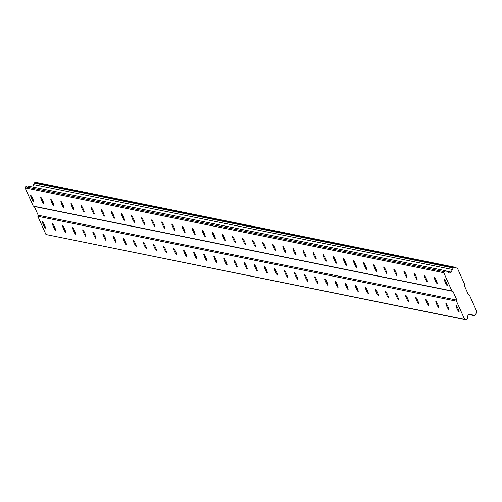 <?xml version="1.0" encoding="UTF-8"?>
<svg xmlns="http://www.w3.org/2000/svg" width="502" height="502" viewBox="0 0 502 502"><rect width="100%" height="100%" fill="white"/><g stroke="black" fill="none" stroke-linecap="round" stroke-linejoin="round"><path stroke-width="0.75" d="M42.457 221.551A3.608 0.471 -114.8 0 0 42.406 221.551A3.608 0.471 -114.8 0 0 43.423 224.871A3.608 0.471 -114.8 0 0 45.387 228.109A3.608 0.471 -114.8 0 0 45.437 228.103A3.608 0.471 -114.8 0 0 44.421 224.789A3.608 0.471 -114.8 0 0 42.457 221.551M456.086 305.385A3.608 0.471 -114.8 0 0 456.036 305.392A3.608 0.471 -114.8 0 0 457.052 308.711A3.608 0.471 -114.8 0 0 459.016 311.949A3.608 0.471 -114.8 0 0 459.066 311.943A3.608 0.471 -114.8 0 0 458.05 308.623A3.608 0.471 -114.8 0 0 456.086 305.385M445.996 303.34A3.608 0.471 -114.8 0 0 445.952 303.346A3.608 0.471 -114.8 0 0 446.968 306.666A3.608 0.471 -114.8 0 0 448.932 309.903A3.608 0.471 -114.8 0 0 448.976 309.897A3.608 0.471 -114.8 0 0 447.96 306.584A3.608 0.471 -114.8 0 0 445.996 303.34M435.905 301.3A3.608 0.471 -114.8 0 0 435.861 301.3A3.608 0.471 -114.8 0 0 436.878 304.62A3.608 0.471 -114.8 0 0 438.842 307.858A3.608 0.471 -114.8 0 0 438.892 307.851A3.608 0.471 -114.8 0 0 437.869 304.538A3.608 0.471 -114.8 0 0 435.905 301.3M425.821 299.255A3.608 0.471 -114.8 0 0 425.771 299.255A3.608 0.471 -114.8 0 0 426.788 302.574A3.608 0.471 -114.8 0 0 428.752 305.812A3.608 0.471 -114.8 0 0 428.802 305.806A3.608 0.471 -114.8 0 0 427.786 302.493A3.608 0.471 -114.8 0 0 425.821 299.255M415.731 297.209A3.608 0.471 -114.8 0 0 415.681 297.209A3.608 0.471 -114.8 0 0 416.704 300.529A3.608 0.471 -114.8 0 0 418.668 303.766A3.608 0.471 -114.8 0 0 418.712 303.766A3.608 0.471 -114.8 0 0 417.695 300.447A3.608 0.471 -114.8 0 0 415.731 297.209M405.641 295.163A3.608 0.471 -114.8 0 0 405.597 295.17A3.608 0.471 -114.8 0 0 406.614 298.483A3.608 0.471 -114.8 0 0 408.578 301.721A3.608 0.471 -114.8 0 0 408.622 301.721A3.608 0.471 -114.8 0 0 407.605 298.401A3.608 0.471 -114.8 0 0 405.641 295.163M395.551 293.118A3.608 0.471 -114.8 0 0 395.507 293.124A3.608 0.471 -114.8 0 0 396.524 296.437A3.608 0.471 -114.8 0 0 398.488 299.675A3.608 0.471 -114.8 0 0 398.538 299.675A3.608 0.471 -114.8 0 0 397.515 296.356A3.608 0.471 -114.8 0 0 395.551 293.118M385.467 291.072A3.608 0.471 -114.8 0 0 385.417 291.078A3.608 0.471 -114.8 0 0 386.433 294.392A3.608 0.471 -114.8 0 0 388.397 297.636A3.608 0.471 -114.8 0 0 388.448 297.63A3.608 0.471 -114.8 0 0 387.431 294.31A3.608 0.471 -114.8 0 0 385.467 291.072M375.377 289.026A3.608 0.471 -114.8 0 0 375.327 289.033A3.608 0.471 -114.8 0 0 376.349 292.352A3.608 0.471 -114.8 0 0 378.313 295.59A3.608 0.471 -114.8 0 0 378.357 295.584A3.608 0.471 -114.8 0 0 377.341 292.264A3.608 0.471 -114.8 0 0 375.377 289.026M365.287 286.981A3.608 0.471 -114.8 0 0 365.243 286.987A3.608 0.471 -114.8 0 0 366.259 290.307A3.608 0.471 -114.8 0 0 368.223 293.544A3.608 0.471 -114.8 0 0 368.267 293.538A3.608 0.471 -114.8 0 0 367.251 290.225A3.608 0.471 -114.8 0 0 365.287 286.981M355.203 284.941A3.608 0.471 -114.8 0 0 355.152 284.941A3.608 0.471 -114.8 0 0 356.169 288.261A3.608 0.471 -114.8 0 0 358.133 291.499A3.608 0.471 -114.8 0 0 358.183 291.493A3.608 0.471 -114.8 0 0 357.167 288.179A3.608 0.471 -114.8 0 0 355.203 284.941M345.112 282.896A3.608 0.471 -114.8 0 0 345.062 282.896A3.608 0.471 -114.8 0 0 346.079 286.215A3.608 0.471 -114.8 0 0 348.043 289.453A3.608 0.471 -114.8 0 0 348.093 289.447A3.608 0.471 -114.8 0 0 347.077 286.134A3.608 0.471 -114.8 0 0 345.112 282.896M335.022 280.85A3.608 0.471 -114.8 0 0 334.978 280.85A3.608 0.471 -114.8 0 0 335.995 284.17A3.608 0.471 -114.8 0 0 337.959 287.408A3.608 0.471 -114.8 0 0 338.003 287.408A3.608 0.471 -114.8 0 0 336.986 284.088A3.608 0.471 -114.8 0 0 335.022 280.85M324.932 278.805A3.608 0.471 -114.8 0 0 324.888 278.811A3.608 0.471 -114.8 0 0 325.905 282.124A3.608 0.471 -114.8 0 0 327.869 285.362A3.608 0.471 -114.8 0 0 327.913 285.362A3.608 0.471 -114.8 0 0 326.896 282.042A3.608 0.471 -114.8 0 0 324.932 278.805M314.848 276.759A3.608 0.471 -114.8 0 0 314.798 276.765A3.608 0.471 -114.8 0 0 315.814 280.078A3.608 0.471 -114.8 0 0 317.779 283.316A3.608 0.471 -114.8 0 0 317.829 283.316A3.608 0.471 -114.8 0 0 316.812 279.997A3.608 0.471 -114.8 0 0 314.848 276.759M304.758 274.713A3.608 0.471 -114.8 0 0 304.708 274.719A3.608 0.471 -114.8 0 0 305.724 278.033A3.608 0.471 -114.8 0 0 307.688 281.277A3.608 0.471 -114.8 0 0 307.739 281.271A3.608 0.471 -114.8 0 0 306.722 277.951A3.608 0.471 -114.8 0 0 304.758 274.713M294.668 272.668A3.608 0.471 -114.8 0 0 294.624 272.674A3.608 0.471 -114.8 0 0 295.64 275.993A3.608 0.471 -114.8 0 0 297.604 279.231A3.608 0.471 -114.8 0 0 297.648 279.225A3.608 0.471 -114.8 0 0 296.632 275.912A3.608 0.471 -114.8 0 0 294.668 272.668M284.578 270.628A3.608 0.471 -114.8 0 0 284.534 270.628A3.608 0.471 -114.8 0 0 285.55 273.948A3.608 0.471 -114.8 0 0 287.514 277.186A3.608 0.471 -114.8 0 0 287.564 277.179A3.608 0.471 -114.8 0 0 286.542 273.866A3.608 0.471 -114.8 0 0 284.578 270.628M274.494 268.583A3.608 0.471 -114.8 0 0 274.443 268.583A3.608 0.471 -114.8 0 0 275.46 271.902A3.608 0.471 -114.8 0 0 277.424 275.14A3.608 0.471 -114.8 0 0 277.474 275.134A3.608 0.471 -114.8 0 0 276.458 271.82A3.608 0.471 -114.8 0 0 274.494 268.583M264.403 266.537A3.608 0.471 -114.8 0 0 264.353 266.537A3.608 0.471 -114.8 0 0 265.376 269.856A3.608 0.471 -114.8 0 0 267.34 273.094A3.608 0.471 -114.8 0 0 267.384 273.088A3.608 0.471 -114.8 0 0 266.367 269.775A3.608 0.471 -114.8 0 0 264.403 266.537M254.313 264.491A3.608 0.471 -114.8 0 0 254.269 264.498A3.608 0.471 -114.8 0 0 255.286 267.811A3.608 0.471 -114.8 0 0 257.25 271.049A3.608 0.471 -114.8 0 0 257.294 271.049A3.608 0.471 -114.8 0 0 256.277 267.729A3.608 0.471 -114.8 0 0 254.313 264.491M244.223 262.446A3.608 0.471 -114.8 0 0 244.179 262.452A3.608 0.471 -114.8 0 0 245.196 265.765A3.608 0.471 -114.8 0 0 247.16 269.003A3.608 0.471 -114.8 0 0 247.21 269.003A3.608 0.471 -114.8 0 0 246.193 265.683A3.608 0.471 -114.8 0 0 244.223 262.446M234.139 260.4A3.608 0.471 -114.8 0 0 234.089 260.406A3.608 0.471 -114.8 0 0 235.105 263.719A3.608 0.471 -114.8 0 0 237.069 266.957A3.608 0.471 -114.8 0 0 237.12 266.957A3.608 0.471 -114.8 0 0 236.103 263.638A3.608 0.471 -114.8 0 0 234.139 260.4M224.049 258.354A3.608 0.471 -114.8 0 0 223.999 258.361A3.608 0.471 -114.8 0 0 225.022 261.674A3.608 0.471 -114.8 0 0 226.986 264.918A3.608 0.471 -114.8 0 0 227.029 264.912A3.608 0.471 -114.8 0 0 226.013 261.592A3.608 0.471 -114.8 0 0 224.049 258.354M213.959 256.309A3.608 0.471 -114.8 0 0 213.915 256.315A3.608 0.471 -114.8 0 0 214.931 259.634A3.608 0.471 -114.8 0 0 216.895 262.872A3.608 0.471 -114.8 0 0 216.939 262.866A3.608 0.471 -114.8 0 0 215.923 259.553A3.608 0.471 -114.8 0 0 213.959 256.309M203.875 254.269A3.608 0.471 -114.8 0 0 203.825 254.269A3.608 0.471 -114.8 0 0 204.841 257.589A3.608 0.471 -114.8 0 0 206.805 260.827A3.608 0.471 -114.8 0 0 206.855 260.82A3.608 0.471 -114.8 0 0 205.839 257.507A3.608 0.471 -114.8 0 0 203.875 254.269M193.785 252.224A3.608 0.471 -114.8 0 0 193.734 252.224A3.608 0.471 -114.8 0 0 194.751 255.543A3.608 0.471 -114.8 0 0 196.715 258.781A3.608 0.471 -114.8 0 0 196.765 258.775A3.608 0.471 -114.8 0 0 195.749 255.462A3.608 0.471 -114.8 0 0 193.785 252.224M183.694 250.178A3.608 0.471 -114.8 0 0 183.65 250.178A3.608 0.471 -114.8 0 0 184.667 253.497A3.608 0.471 -114.8 0 0 186.631 256.735A3.608 0.471 -114.8 0 0 186.675 256.729A3.608 0.471 -114.8 0 0 185.658 253.416A3.608 0.471 -114.8 0 0 183.694 250.178M173.604 248.132A3.608 0.471 -114.8 0 0 173.56 248.139A3.608 0.471 -114.8 0 0 174.577 251.452A3.608 0.471 -114.8 0 0 176.541 254.69A3.608 0.471 -114.8 0 0 176.585 254.69A3.608 0.471 -114.8 0 0 175.568 251.37A3.608 0.471 -114.8 0 0 173.604 248.132M163.52 246.087A3.608 0.471 -114.8 0 0 163.47 246.093A3.608 0.471 -114.8 0 0 164.487 249.406A3.608 0.471 -114.8 0 0 166.451 252.644A3.608 0.471 -114.8 0 0 166.501 252.644A3.608 0.471 -114.8 0 0 165.484 249.325A3.608 0.471 -114.8 0 0 163.52 246.087M153.43 244.041A3.608 0.471 -114.8 0 0 153.38 244.047A3.608 0.471 -114.8 0 0 154.396 247.36A3.608 0.471 -114.8 0 0 156.36 250.598A3.608 0.471 -114.8 0 0 156.411 250.598A3.608 0.471 -114.8 0 0 155.394 247.279A3.608 0.471 -114.8 0 0 153.43 244.041M143.34 241.995A3.608 0.471 -114.8 0 0 143.296 242.002A3.608 0.471 -114.8 0 0 144.312 245.315A3.608 0.471 -114.8 0 0 146.277 248.559A3.608 0.471 -114.8 0 0 146.32 248.553A3.608 0.471 -114.8 0 0 145.304 245.233A3.608 0.471 -114.8 0 0 143.34 241.995M133.25 239.95A3.608 0.471 -114.8 0 0 133.206 239.956A3.608 0.471 -114.8 0 0 134.222 243.275A3.608 0.471 -114.8 0 0 136.186 246.513A3.608 0.471 -114.8 0 0 136.237 246.507A3.608 0.471 -114.8 0 0 135.214 243.194A3.608 0.471 -114.8 0 0 133.25 239.95M123.166 237.91A3.608 0.471 -114.8 0 0 123.115 237.91A3.608 0.471 -114.8 0 0 124.132 241.23A3.608 0.471 -114.8 0 0 126.096 244.468A3.608 0.471 -114.8 0 0 126.146 244.461A3.608 0.471 -114.8 0 0 125.13 241.148A3.608 0.471 -114.8 0 0 123.166 237.91M113.075 235.865A3.608 0.471 -114.8 0 0 113.025 235.865A3.608 0.471 -114.8 0 0 114.048 239.184A3.608 0.471 -114.8 0 0 116.012 242.422A3.608 0.471 -114.8 0 0 116.056 242.416A3.608 0.471 -114.8 0 0 115.04 239.103A3.608 0.471 -114.8 0 0 113.075 235.865M102.985 233.819A3.608 0.471 -114.8 0 0 102.941 233.819A3.608 0.471 -114.8 0 0 103.958 237.139A3.608 0.471 -114.8 0 0 105.922 240.376A3.608 0.471 -114.8 0 0 105.966 240.37A3.608 0.471 -114.8 0 0 104.949 237.057A3.608 0.471 -114.8 0 0 102.985 233.819M92.901 231.773A3.608 0.471 -114.8 0 0 92.851 231.78A3.608 0.471 -114.8 0 0 93.868 235.093A3.608 0.471 -114.8 0 0 95.832 238.331A3.608 0.471 -114.8 0 0 95.882 238.331A3.608 0.471 -114.8 0 0 94.865 235.011A3.608 0.471 -114.8 0 0 92.901 231.773M82.811 229.728A3.608 0.471 -114.8 0 0 82.761 229.734A3.608 0.471 -114.8 0 0 83.778 233.047A3.608 0.471 -114.8 0 0 85.742 236.285A3.608 0.471 -114.8 0 0 85.792 236.285A3.608 0.471 -114.8 0 0 84.775 232.966A3.608 0.471 -114.8 0 0 82.811 229.728M72.721 227.682A3.608 0.471 -114.8 0 0 72.677 227.688A3.608 0.471 -114.8 0 0 73.694 231.002A3.608 0.471 -114.8 0 0 75.658 234.246A3.608 0.471 -114.8 0 0 75.702 234.239A3.608 0.471 -114.8 0 0 74.685 230.92A3.608 0.471 -114.8 0 0 72.721 227.682M62.631 225.636A3.608 0.471 -114.8 0 0 62.587 225.643A3.608 0.471 -114.8 0 0 63.603 228.956A3.608 0.471 -114.8 0 0 65.567 232.2A3.608 0.471 -114.8 0 0 65.611 232.194A3.608 0.471 -114.8 0 0 64.595 228.874A3.608 0.471 -114.8 0 0 62.631 225.636M52.547 223.591A3.608 0.471 -114.8 0 0 52.497 223.597A3.608 0.471 -114.8 0 0 53.513 226.917A3.608 0.471 -114.8 0 0 55.477 230.154A3.608 0.471 -114.8 0 0 55.527 230.148A3.608 0.471 -114.8 0 0 54.511 226.835A3.608 0.471 -114.8 0 0 52.547 223.591M30.716 195.309A3.608 0.471 -114.8 0 0 30.672 195.316A3.608 0.471 -114.8 0 0 31.689 198.635A3.608 0.471 -114.8 0 0 33.653 201.873A3.608 0.471 -114.8 0 0 33.703 201.867A3.608 0.471 -114.8 0 0 32.686 198.547A3.608 0.471 -114.8 0 0 30.716 195.309M444.352 279.15A3.608 0.471 -114.8 0 0 444.301 279.156A3.608 0.471 -114.8 0 0 445.318 282.469A3.608 0.471 -114.8 0 0 447.282 285.707A3.608 0.471 -114.8 0 0 447.332 285.707A3.608 0.471 -114.8 0 0 446.316 282.388A3.608 0.471 -114.8 0 0 444.352 279.15M434.261 277.104A3.608 0.471 -114.8 0 0 434.211 277.11A3.608 0.471 -114.8 0 0 435.228 280.423A3.608 0.471 -114.8 0 0 437.192 283.668A3.608 0.471 -114.8 0 0 437.242 283.661A3.608 0.471 -114.8 0 0 436.225 280.342A3.608 0.471 -114.8 0 0 434.261 277.104M424.171 275.058A3.608 0.471 -114.8 0 0 424.127 275.065A3.608 0.471 -114.8 0 0 425.144 278.384A3.608 0.471 -114.8 0 0 427.108 281.622A3.608 0.471 -114.8 0 0 427.152 281.616A3.608 0.471 -114.8 0 0 426.135 278.296A3.608 0.471 -114.8 0 0 424.171 275.058M414.081 273.013A3.608 0.471 -114.8 0 0 414.037 273.019A3.608 0.471 -114.8 0 0 415.054 276.338A3.608 0.471 -114.8 0 0 417.018 279.576A3.608 0.471 -114.8 0 0 417.062 279.57A3.608 0.471 -114.8 0 0 416.045 276.257A3.608 0.471 -114.8 0 0 414.081 273.013M403.997 270.973A3.608 0.471 -114.8 0 0 403.947 270.973A3.608 0.471 -114.8 0 0 404.963 274.293A3.608 0.471 -114.8 0 0 406.927 277.531A3.608 0.471 -114.8 0 0 406.978 277.524A3.608 0.471 -114.8 0 0 405.961 274.211A3.608 0.471 -114.8 0 0 403.997 270.973M393.907 268.928A3.608 0.471 -114.8 0 0 393.857 268.928A3.608 0.471 -114.8 0 0 394.873 272.247A3.608 0.471 -114.8 0 0 396.837 275.485A3.608 0.471 -114.8 0 0 396.887 275.479A3.608 0.471 -114.8 0 0 395.871 272.166A3.608 0.471 -114.8 0 0 393.907 268.928M383.817 266.882A3.608 0.471 -114.8 0 0 383.773 266.882A3.608 0.471 -114.8 0 0 384.789 270.202A3.608 0.471 -114.8 0 0 386.753 273.439A3.608 0.471 -114.8 0 0 386.797 273.439A3.608 0.471 -114.8 0 0 385.781 270.12A3.608 0.471 -114.8 0 0 383.817 266.882M373.726 264.836A3.608 0.471 -114.8 0 0 373.683 264.843A3.608 0.471 -114.8 0 0 374.699 268.156A3.608 0.471 -114.8 0 0 376.663 271.394A3.608 0.471 -114.8 0 0 376.713 271.394A3.608 0.471 -114.8 0 0 375.691 268.074A3.608 0.471 -114.8 0 0 373.726 264.836M363.643 262.791A3.608 0.471 -114.8 0 0 363.592 262.797A3.608 0.471 -114.8 0 0 364.609 266.11A3.608 0.471 -114.8 0 0 366.573 269.348A3.608 0.471 -114.8 0 0 366.623 269.348A3.608 0.471 -114.8 0 0 365.607 266.029A3.608 0.471 -114.8 0 0 363.643 262.791M353.552 260.745A3.608 0.471 -114.8 0 0 353.502 260.751A3.608 0.471 -114.8 0 0 354.519 264.065A3.608 0.471 -114.8 0 0 356.489 267.309A3.608 0.471 -114.8 0 0 356.533 267.302A3.608 0.471 -114.8 0 0 355.516 263.983A3.608 0.471 -114.8 0 0 353.552 260.745M343.462 258.699A3.608 0.471 -114.8 0 0 343.418 258.706A3.608 0.471 -114.8 0 0 344.435 262.025A3.608 0.471 -114.8 0 0 346.399 265.263A3.608 0.471 -114.8 0 0 346.443 265.257A3.608 0.471 -114.8 0 0 345.426 261.944A3.608 0.471 -114.8 0 0 343.462 258.699M333.372 256.66A3.608 0.471 -114.8 0 0 333.328 256.66A3.608 0.471 -114.8 0 0 334.345 259.98A3.608 0.471 -114.8 0 0 336.309 263.217A3.608 0.471 -114.8 0 0 336.359 263.211A3.608 0.471 -114.8 0 0 335.336 259.898A3.608 0.471 -114.8 0 0 333.372 256.66M323.288 254.614A3.608 0.471 -114.8 0 0 323.238 254.614A3.608 0.471 -114.8 0 0 324.254 257.934A3.608 0.471 -114.8 0 0 326.218 261.172A3.608 0.471 -114.8 0 0 326.269 261.165A3.608 0.471 -114.8 0 0 325.252 257.852A3.608 0.471 -114.8 0 0 323.288 254.614M313.198 252.569A3.608 0.471 -114.8 0 0 313.148 252.569A3.608 0.471 -114.8 0 0 314.17 255.888A3.608 0.471 -114.8 0 0 316.135 259.126A3.608 0.471 -114.8 0 0 316.178 259.12A3.608 0.471 -114.8 0 0 315.162 255.807A3.608 0.471 -114.8 0 0 313.198 252.569M303.108 250.523A3.608 0.471 -114.8 0 0 303.064 250.529A3.608 0.471 -114.8 0 0 304.08 253.843A3.608 0.471 -114.8 0 0 306.044 257.08A3.608 0.471 -114.8 0 0 306.088 257.08A3.608 0.471 -114.8 0 0 305.072 253.761A3.608 0.471 -114.8 0 0 303.108 250.523M293.024 248.477A3.608 0.471 -114.8 0 0 292.973 248.484A3.608 0.471 -114.8 0 0 293.99 251.797A3.608 0.471 -114.8 0 0 295.954 255.035A3.608 0.471 -114.8 0 0 296.004 255.035A3.608 0.471 -114.8 0 0 294.988 251.715A3.608 0.471 -114.8 0 0 293.024 248.477M282.933 246.432A3.608 0.471 -114.8 0 0 282.883 246.438A3.608 0.471 -114.8 0 0 283.9 249.751A3.608 0.471 -114.8 0 0 285.864 252.989A3.608 0.471 -114.8 0 0 285.914 252.989A3.608 0.471 -114.8 0 0 284.898 249.67A3.608 0.471 -114.8 0 0 282.933 246.432M272.843 244.386A3.608 0.471 -114.8 0 0 272.799 244.392A3.608 0.471 -114.8 0 0 273.816 247.706A3.608 0.471 -114.8 0 0 275.78 250.95A3.608 0.471 -114.8 0 0 275.824 250.944A3.608 0.471 -114.8 0 0 274.807 247.624A3.608 0.471 -114.8 0 0 272.843 244.386M262.753 242.34A3.608 0.471 -114.8 0 0 262.709 242.347A3.608 0.471 -114.8 0 0 263.726 245.666A3.608 0.471 -114.8 0 0 265.69 248.904A3.608 0.471 -114.8 0 0 265.734 248.898A3.608 0.471 -114.8 0 0 264.717 245.585A3.608 0.471 -114.8 0 0 262.753 242.34M252.669 240.301A3.608 0.471 -114.8 0 0 252.619 240.301A3.608 0.471 -114.8 0 0 253.635 243.621A3.608 0.471 -114.8 0 0 255.6 246.858A3.608 0.471 -114.8 0 0 255.65 246.852A3.608 0.471 -114.8 0 0 254.633 243.539A3.608 0.471 -114.8 0 0 252.669 240.301M242.579 238.255A3.608 0.471 -114.8 0 0 242.529 238.255A3.608 0.471 -114.8 0 0 243.545 241.575A3.608 0.471 -114.8 0 0 245.509 244.813A3.608 0.471 -114.8 0 0 245.56 244.807A3.608 0.471 -114.8 0 0 244.543 241.493A3.608 0.471 -114.8 0 0 242.579 238.255M232.489 236.21A3.608 0.471 -114.8 0 0 232.445 236.21A3.608 0.471 -114.8 0 0 233.461 239.529A3.608 0.471 -114.8 0 0 235.425 242.767A3.608 0.471 -114.8 0 0 235.469 242.761A3.608 0.471 -114.8 0 0 234.453 239.448A3.608 0.471 -114.8 0 0 232.489 236.21M222.399 234.164A3.608 0.471 -114.8 0 0 222.355 234.17A3.608 0.471 -114.8 0 0 223.371 237.484A3.608 0.471 -114.8 0 0 225.335 240.722A3.608 0.471 -114.8 0 0 225.385 240.722A3.608 0.471 -114.8 0 0 224.363 237.402A3.608 0.471 -114.8 0 0 222.399 234.164M212.315 232.119A3.608 0.471 -114.8 0 0 212.264 232.125A3.608 0.471 -114.8 0 0 213.281 235.438A3.608 0.471 -114.8 0 0 215.245 238.676A3.608 0.471 -114.8 0 0 215.295 238.676A3.608 0.471 -114.8 0 0 214.279 235.356A3.608 0.471 -114.8 0 0 212.315 232.119M202.224 230.073A3.608 0.471 -114.8 0 0 202.174 230.079A3.608 0.471 -114.8 0 0 203.197 233.392A3.608 0.471 -114.8 0 0 205.161 236.63A3.608 0.471 -114.8 0 0 205.205 236.63A3.608 0.471 -114.8 0 0 204.188 233.311A3.608 0.471 -114.8 0 0 202.224 230.073M192.134 228.027A3.608 0.471 -114.8 0 0 192.09 228.033A3.608 0.471 -114.8 0 0 193.107 231.347A3.608 0.471 -114.8 0 0 195.071 234.591A3.608 0.471 -114.8 0 0 195.115 234.585A3.608 0.471 -114.8 0 0 194.098 231.265A3.608 0.471 -114.8 0 0 192.134 228.027M182.044 225.982A3.608 0.471 -114.8 0 0 182 225.988A3.608 0.471 -114.8 0 0 183.017 229.307A3.608 0.471 -114.8 0 0 184.981 232.545A3.608 0.471 -114.8 0 0 185.031 232.539A3.608 0.471 -114.8 0 0 184.008 229.226A3.608 0.471 -114.8 0 0 182.044 225.982M171.96 223.942A3.608 0.471 -114.8 0 0 171.91 223.942A3.608 0.471 -114.8 0 0 172.926 227.262A3.608 0.471 -114.8 0 0 174.891 230.5A3.608 0.471 -114.8 0 0 174.941 230.493A3.608 0.471 -114.8 0 0 173.924 227.18A3.608 0.471 -114.8 0 0 171.96 223.942M161.87 221.897A3.608 0.471 -114.8 0 0 161.82 221.897A3.608 0.471 -114.8 0 0 162.843 225.216A3.608 0.471 -114.8 0 0 164.807 228.454A3.608 0.471 -114.8 0 0 164.851 228.448A3.608 0.471 -114.8 0 0 163.834 225.134A3.608 0.471 -114.8 0 0 161.87 221.897M151.78 219.851A3.608 0.471 -114.8 0 0 151.736 219.851A3.608 0.471 -114.8 0 0 152.752 223.17A3.608 0.471 -114.8 0 0 154.716 226.408A3.608 0.471 -114.8 0 0 154.76 226.408A3.608 0.471 -114.8 0 0 153.744 223.089A3.608 0.471 -114.8 0 0 151.78 219.851M141.696 217.805A3.608 0.471 -114.8 0 0 141.646 217.812A3.608 0.471 -114.8 0 0 142.662 221.125A3.608 0.471 -114.8 0 0 144.626 224.363A3.608 0.471 -114.8 0 0 144.676 224.363A3.608 0.471 -114.8 0 0 143.66 221.043A3.608 0.471 -114.8 0 0 141.696 217.805M131.606 215.76A3.608 0.471 -114.8 0 0 131.555 215.766A3.608 0.471 -114.8 0 0 132.572 219.079A3.608 0.471 -114.8 0 0 134.536 222.317A3.608 0.471 -114.8 0 0 134.586 222.317A3.608 0.471 -114.8 0 0 133.57 218.997A3.608 0.471 -114.8 0 0 131.606 215.76M121.515 213.714A3.608 0.471 -114.8 0 0 121.471 213.72A3.608 0.471 -114.8 0 0 122.488 217.033A3.608 0.471 -114.8 0 0 124.452 220.278A3.608 0.471 -114.8 0 0 124.496 220.271A3.608 0.471 -114.8 0 0 123.479 216.952A3.608 0.471 -114.8 0 0 121.515 213.714M111.425 211.668A3.608 0.471 -114.8 0 0 111.381 211.675A3.608 0.471 -114.8 0 0 112.398 214.994A3.608 0.471 -114.8 0 0 114.362 218.232A3.608 0.471 -114.8 0 0 114.406 218.226A3.608 0.471 -114.8 0 0 113.389 214.906A3.608 0.471 -114.8 0 0 111.425 211.668M101.341 209.623A3.608 0.471 -114.8 0 0 101.291 209.629A3.608 0.471 -114.8 0 0 102.308 212.948A3.608 0.471 -114.8 0 0 104.272 216.186A3.608 0.471 -114.8 0 0 104.322 216.18A3.608 0.471 -114.8 0 0 103.305 212.867A3.608 0.471 -114.8 0 0 101.341 209.623M91.251 207.583A3.608 0.471 -114.8 0 0 91.201 207.583A3.608 0.471 -114.8 0 0 92.217 210.903A3.608 0.471 -114.8 0 0 94.181 214.141A3.608 0.471 -114.8 0 0 94.232 214.134A3.608 0.471 -114.8 0 0 93.215 210.821A3.608 0.471 -114.8 0 0 91.251 207.583M81.161 205.538A3.608 0.471 -114.8 0 0 81.117 205.538A3.608 0.471 -114.8 0 0 82.133 208.857A3.608 0.471 -114.8 0 0 84.098 212.095A3.608 0.471 -114.8 0 0 84.141 212.089A3.608 0.471 -114.8 0 0 83.125 208.776A3.608 0.471 -114.8 0 0 81.161 205.538M71.071 203.492A3.608 0.471 -114.8 0 0 71.027 203.492A3.608 0.471 -114.8 0 0 72.043 206.811A3.608 0.471 -114.8 0 0 74.007 210.049A3.608 0.471 -114.8 0 0 74.058 210.049A3.608 0.471 -114.8 0 0 73.035 206.73A3.608 0.471 -114.8 0 0 71.071 203.492M60.987 201.446A3.608 0.471 -114.8 0 0 60.937 201.453A3.608 0.471 -114.8 0 0 61.953 204.766A3.608 0.471 -114.8 0 0 63.917 208.004A3.608 0.471 -114.8 0 0 63.967 208.004A3.608 0.471 -114.8 0 0 62.951 204.684A3.608 0.471 -114.8 0 0 60.987 201.446M50.897 199.401A3.608 0.471 -114.8 0 0 50.846 199.407A3.608 0.471 -114.8 0 0 51.869 202.72A3.608 0.471 -114.8 0 0 53.833 205.958A3.608 0.471 -114.8 0 0 53.877 205.958A3.608 0.471 -114.8 0 0 52.861 202.639A3.608 0.471 -114.8 0 0 50.897 199.401M40.806 197.355A3.608 0.471 -114.8 0 0 40.762 197.361A3.608 0.471 -114.8 0 0 41.779 200.674A3.608 0.471 -114.8 0 0 43.743 203.919A3.608 0.471 -114.8 0 0 43.787 203.912A3.608 0.471 -114.8 0 0 42.77 200.593A3.608 0.471 -114.8 0 0 40.806 197.355M464.639 319.379L45.964 234.522L37.813 216.299L456.487 301.162L464.639 319.379L465.687 319.774L45.964 234.522M465.687 319.774L467.563 318.908L467.952 314.949L470.016 313.995L472.658 314.992A1.669 1.644 -78.5 0 1 474.183 315.563L475.745 314.842A1.669 1.644 -78.5 0 1 476.323 313.298L476.9 311.742L469.483 295.157L468.435 294.762L464.519 286.014L464.915 284.954L457.498 268.363L455.96 267.786A1.669 1.644 -78.5 0 1 454.442 267.215L452.873 267.936A1.669 1.644 -78.5 0 1 452.302 269.48L451.304 272.159L449.24 273.113L446.046 270.81L27.372 185.947L25.495 186.813L25.1 187.88L33.251 206.096L34.299 206.491L38.208 215.239L37.813 216.299M454.103 267.083L35.429 182.226L34.205 183.073A1.669 1.644 101.5 0 1 33.628 184.617L32.73 187.033M446.046 270.81L444.17 271.676L443.774 272.737L451.925 290.959L452.973 291.355L456.883 300.102L456.487 301.162M38.208 215.239L456.883 300.102M472.658 314.992L469.32 314.315M34.299 206.491L452.973 291.355M451.925 290.959L33.251 206.096M25.1 187.88L443.774 272.737M451.304 272.159L446.598 271.205M33.628 184.617L452.302 269.48M455.96 267.786L454.837 267.56M474.183 315.563L468.924 314.497M25.495 186.813L444.17 271.676M34.205 183.073L452.873 267.936M474.522 315.695L468.83 314.541M34.331 182.728L453.005 267.591"/></g></svg>
